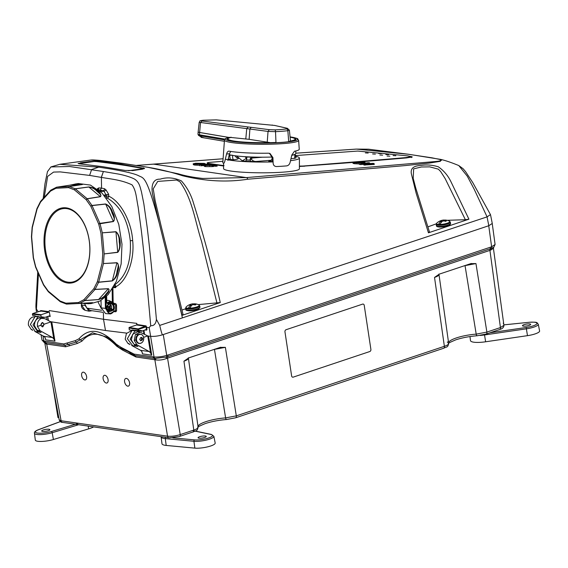 <?xml version="1.0" encoding="UTF-8"?>
<svg xmlns="http://www.w3.org/2000/svg" width="568" height="568" viewBox="0 0 568 568"><rect width="100%" height="100%" fill="white"/><g stroke="black" fill="none" stroke-linecap="round" stroke-linejoin="round"><path stroke-width="0.85" d="M143.661 337.669A4.558 3.6 -81.8 0 1 140.814 343.242A4.558 3.6 -81.8 0 1 136.547 340.047A4.558 3.6 -81.8 0 1 139.394 334.474A4.558 3.6 -81.8 0 1 143.661 337.669M141.176 343.093A4.679 3.699 -81.8 0 1 139.245 343.455A4.679 3.699 -81.8 0 1 136.27 340.047A4.679 3.699 -81.8 0 1 140.587 334.197A4.679 3.699 -81.8 0 1 142.334 335.092M139.728 339.501L140.871 340.814L142.284 339.891L142.639 338.528L141.908 337.555L140.594 337.626L139.728 339.501M140.537 340.587L141.084 340.665M141.311 337.47L141.908 337.555L141.361 337.371M140.544 340.303A0.745 0.589 -81.8 0 1 141.077 340.296L141.51 339.785A0.745 0.589 -81.8 0 1 141.766 338.833L141.652 338.137A0.745 0.589 -81.8 0 1 141.155 337.633M141.766 338.833L142.54 338.947M141.51 339.785L142.284 339.891M139.103 343.434A4.679 3.699 -81.8 0 1 138.954 343.42A4.679 3.699 -81.8 0 1 135.979 340.005A4.679 3.699 -81.8 0 1 140.296 334.154A4.679 3.699 -81.8 0 1 140.438 334.183M136.902 341.808A4.203 3.316 -81.8 0 1 136.064 339.841A4.203 3.316 -81.8 0 1 137.875 335.113M40.875 325.35L41.57 326.025L43.438 325.436L43.8 324.754A3.28 2.591 98.2 0 0 42.501 322.652A0.483 0.383 98.2 0 0 42.33 322.61M42.181 322.652A0.483 0.383 98.2 0 0 42.117 322.695A3.28 2.591 98.2 0 0 40.882 325.286L42.195 322.645L42.863 322.589M484.476 334.545L485.626 341.78L527.473 335.66A11.907 2.698 -9.2 0 0 539.522 331.421A11.907 2.698 -9.2 0 0 539.6 330.945L538.258 324.214C536.504 322.446 538.45 321.914 528.865 322.29L528.936 322.312M530.654 324.513A4.161 0.944 -9.2 0 0 530.682 324.356A4.161 0.944 -9.2 0 0 526.749 324.044A4.161 0.944 -9.2 0 0 522.503 325.528A4.161 0.944 -9.2 0 0 522.468 325.684A4.161 0.944 -9.2 0 0 526.387 326.004A4.161 0.944 -9.2 0 0 530.654 324.513M485.626 341.78A15.833 3.585 170.8 0 1 470.481 340.573L469.977 336.554M61.252 421.286L38.695 429.664A1.164 0.745 -110.4 0 0 38.468 429.692C35.457 430.821 34.115 432.014 34.449 433.256L35.308 440.065A11.907 2.698 -9.2 0 0 37.779 441.286A11.907 2.698 -9.2 0 0 53.406 439.511L88.679 428.861A15.833 3.585 170.8 0 0 93.67 426.895M42.55 431.417A4.161 0.944 -9.2 0 0 47.208 431.013A4.161 0.944 -9.2 0 0 49.899 429.664A4.161 0.944 -9.2 0 0 49.033 429.252A4.161 0.944 -9.2 0 0 44.396 429.649A4.161 0.944 -9.2 0 0 41.684 430.991A4.161 0.944 -9.2 0 0 42.55 431.417M165.714 437.339A1.164 0.852 95.4 0 0 165.281 438.595L166.197 445.44L194.859 448.131A11.907 2.698 -9.2 0 0 210.664 445.994A11.907 2.698 -9.2 0 0 215.187 443.019L213.852 436.288L211.324 434.435L195.378 431.091M204.686 437.459A4.161 0.944 -9.2 0 0 206.269 436.423A4.161 0.944 -9.2 0 0 203.891 435.961A4.161 0.944 -9.2 0 0 199.638 436.728A4.161 0.944 -9.2 0 0 198.062 437.758A4.161 0.944 -9.2 0 0 200.419 438.226A4.161 0.944 -9.2 0 0 204.686 437.459M166.197 445.44A15.833 3.585 170.8 0 1 161.972 443.7L161.099 436.671M41.464 318.378C38.439 319.819 37.09 322.503 37.424 326.437L40.882 325.279L42.245 326.849L42.87 326.785L44.233 324.158L50.957 321.914L44.822 318.655L41.464 318.378M43.438 318.194L38.738 317.988C35.706 319.422 34.314 322.099 34.563 326.018L37.282 330.335L41.095 332.436L37.964 331.982M34.258 316.873L32.575 317.093C29.543 318.527 28.151 321.204 28.4 325.123L31.226 329.454L32.837 330.335M42.195 322.645L44.233 324.158M106.287 383.045A4.054 2.293 -109.6 0 0 108.083 379.644A4.054 2.293 -109.6 0 0 104.917 375.292A4.054 2.293 -109.6 0 0 103.163 378.927A4.054 2.293 -109.6 0 0 106.287 383.045M84.809 379.935A4.054 2.293 -109.6 0 0 86.606 376.527A4.054 2.293 -109.6 0 0 83.439 372.175A4.054 2.293 -109.6 0 0 81.685 375.817A4.054 2.293 -109.6 0 0 84.809 379.935M127.772 386.162A4.054 2.293 -109.6 0 0 129.561 382.754A4.054 2.293 -109.6 0 0 126.394 378.402A4.054 2.293 -109.6 0 0 124.641 382.044A4.054 2.293 -109.6 0 0 127.772 386.162M471.305 263.467L439.284 274.131L434.527 277.425C437.729 276.311 439.142 275.303 438.773 274.401M447.485 342.504L447.414 341.9L447.485 342.504M438.936 274.06L448.692 343.512C447.634 347.744 447.243 346.395 443.7 348.241A2.286 1.306 -108.5 0 0 444.375 346.31C447.499 345.237 448.919 344.251 448.642 343.342M470.709 263.63L475.956 263.573L465.036 265.625A19.66 4.459 -9.2 0 0 464.66 265.646M41.031 334.793L42.018 340.054L43.928 341.013L63.85 343.945L75.295 340.637L79.016 338.791C89.112 327.31 101.537 329.106 116.291 344.194L120.87 347.24L134.119 354.127L154.034 356.974C157.819 357.244 162.043 356.718 166.722 355.39A2.286 1.328 74.6 0 1 166.396 357.031L167.759 356.576A2.286 1.306 -108.5 0 0 167.539 358.145L166.367 358.571C162.633 359.949 159.118 360.382 155.809 359.885L135.908 356.981L122.539 350.073L116.688 346.182C102.922 332.117 91.349 330.441 81.955 341.148L77.205 343.505L65.639 346.799L45.937 343.959L43.977 342.248L45.795 342.625A2.286 1.81 -81.8 0 1 46.69 344.052M150.605 336.313L154.034 356.974A2.286 1.832 94.2 0 0 155.043 358.443L166.396 357.031A2.286 0.959 -110.5 0 0 166.367 358.571M42.955 335.837L43.928 341.013A2.286 1.782 102.1 0 0 44.836 342.469A2.286 2.023 96.4 0 1 45.937 343.959M167.759 356.576L491.419 248.379A2.286 1.278 -111.5 0 0 491.618 246.789L495.09 244.481L492.257 223.693M490.965 250.062A2.286 1.605 -105.9 0 1 491.419 248.379L493.755 247.3L493.436 248.45L489.928 250.381A2.286 1.306 -108.4 0 1 490.156 248.812A2.286 1.306 -108.5 0 0 489.914 250.381L167.524 358.152A2.286 1.299 -108.6 0 1 167.745 356.583A2.286 1.306 -108.5 0 0 167.965 355.014L166.722 355.39L163.257 334.552L488.821 225.716L162.54 334.793C158.245 336.079 154.283 336.59 150.648 336.32L147.68 335.951L143.597 337.321M147.737 335.936L140.218 332.223L135.411 334.659L134.204 340.459L136.923 344.776L149.221 351.556L150.563 352.913L147.751 335.965M131.123 330.91L126.416 333.487L125.18 339.153L128.006 343.484L130.093 344.62M131.677 345.479L140.537 350.3L141.915 351.656L142.462 353.857L151.755 355.206L150.563 352.913M134.602 345.926L137.875 346.466L134.062 344.357L136.923 344.776M140.537 350.3L149.221 351.556M140.218 332.223L137.484 331.826L132.663 334.261L131.343 340.047L134.062 344.357M134.204 340.459L135.873 339.905M141.411 338.052L141.993 337.853M37.424 326.437L40.143 330.746L52.441 337.534L53.782 338.883L50.957 321.914M50.964 321.907L51.759 321.808M51.766 321.878L54.975 341.176L53.782 338.883M52.441 337.534L43.757 336.277L45.135 337.633L45.681 339.834L45.341 337.995M34.804 331.407L43.757 336.277M47.79 316.433L48.457 320.579M52.824 385.857L57.957 417.551L58.795 417.672L44.865 343.462M59.207 419.866L61.103 420.76L167.553 436.181C171.358 436.536 175.59 436.011 180.241 434.605A2.286 1.306 71.5 0 1 179.573 436.536L169.001 437.814L62.551 422.386C61.202 422.5 60.087 421.662 59.207 419.866L58.795 417.672M44.9 341.198A2.286 1.81 98.2 0 0 45.795 342.625L64.745 345.372L76.254 342.071L92.456 332.791L107.579 337.314L116.362 345.088A2.286 1.101 138.2 0 0 116.49 345.188L119.074 347.474L128.361 351.649L130.69 353.367M130.498 352.352A2.286 1.363 129.6 0 0 130.817 353.481A2.286 1.363 129.6 0 0 130.888 353.53L135.014 355.554A2.286 1.81 -81.8 0 1 135.908 356.981M134.119 354.127A2.286 1.81 98.2 0 0 135.014 355.554L153.956 358.301A2.286 1.81 -81.8 0 1 154.851 359.729A2.286 1.803 -81.7 0 0 153.971 358.301L155.043 358.443A2.286 1.534 -80.6 0 1 155.809 359.885M45.809 342.625A2.286 1.81 -81.8 0 1 46.704 344.052L61.103 420.76A2.286 1.81 98.2 0 0 62.551 422.386M167.539 358.145L180.241 434.605L193.794 430.075A2.286 1.306 71.5 0 1 193.12 432.007A2.286 1.306 71.5 0 1 192.751 432.035L179.886 436.338M193.12 432.007C196.627 430.175 197.068 431.502 198.111 427.278L188.356 357.819M188.193 358.167C188.562 359.068 187.149 360.069 183.947 361.184L188.711 357.897L220.725 347.233M220.128 347.396L225.375 347.339L214.456 349.391A1.718 0.66 86.3 0 0 214.441 349.292M448.55 343.044A20.909 4.736 170.8 0 1 456.509 337.882A20.909 4.736 170.8 0 1 476.197 334.133L486.882 332.095L500.436 327.566L503.922 325.329C503.866 327.324 502.481 328.716 499.769 329.497L499.769 329.497A2.286 1.306 -108.5 0 0 500.436 327.566L489.928 250.381M503.39 323.639L503.305 322.986L503.39 323.639M370.897 349.412L364.23 305.343A1.747 1.37 99.7 0 0 362.618 304.121L286.066 329.717A1.747 1.37 99.7 0 0 284.959 331.84L291.618 375.91A1.747 1.37 99.7 0 0 293.23 377.131L369.789 351.535A1.747 1.37 99.7 0 0 370.897 349.412M284.959 331.84L291.618 375.91M436.224 224.459L436.409 225.595A7.15 1.619 -9.2 0 0 439.348 226.419A7.15 1.619 -9.2 0 0 449.203 224.53A7.15 1.619 -9.2 0 0 450.523 223.309L450.339 222.173A7.15 1.619 -9.2 0 1 449.018 223.394A7.15 1.619 -9.2 0 1 439.163 225.283A7.15 1.619 -9.2 0 1 436.224 224.459L436.728 223.174A6.78 1.534 -9.2 0 0 438.553 224.445L438.453 224.779A7.022 1.59 -9.2 0 0 439.163 224.807A7.022 1.59 -9.2 0 0 439.951 224.8L440.044 224.466A6.78 1.534 -9.2 0 0 447.584 223.103A6.78 1.534 -9.2 0 0 449.458 221.108L449.458 221.108A11.317 11.317 0 0 0 445.887 220.086A11.282 6.731 90.8 0 0 444.808 220.1A11.261 1.597 84.1 0 1 445.092 220.469L445.149 221.236M441.719 221.314A6.78 1.534 -9.2 0 0 440.96 221.484M440.427 220.938L440.392 220.817A3.827 0.866 -9.2 0 0 439.959 220.995A3.827 0.866 -9.2 0 0 439.852 221.044A3.827 0.866 -9.2 0 0 439.454 221.264A11.317 8.456 57.4 0 1 440.619 220.888A11.261 1.157 -105.7 0 1 440.903 221.236L441.215 222.507M444.9 221.151L444.808 220.1M440.044 224.466A11.282 6.731 90.8 0 1 442.394 221.257A11.261 10.614 148.7 0 1 444.112 220.931A11.317 8.456 57.4 0 1 445.454 221.35A3.827 0.866 -9.2 0 0 446.391 220.902A11.317 8.903 -107.9 0 0 445.092 220.469M438.453 224.779L440.342 223.877M438.553 224.445A11.282 6.731 -89.2 0 1 440.903 221.236M441.79 221.825L441.599 220.419A11.261 11.062 -51.3 0 1 443.317 220.086A11.282 6.731 -89.2 0 1 443.572 220.05A11.282 6.731 -89.2 0 1 444.808 220.136M443.317 220.086L443.395 221.037M441.599 220.419A11.317 8.903 -107.9 0 0 440.917 220.618A11.317 8.903 -107.9 0 0 440.392 220.817M440.022 227.044A6.234 1.413 -9.2 0 0 446.696 226.099A6.234 1.413 -9.2 0 0 449.735 224.246M185.644 308.225L185.828 309.361A7.15 1.619 -9.2 0 0 189.321 310.178A7.15 1.619 -9.2 0 0 198.985 308.112A7.15 1.619 -9.2 0 0 199.943 307.075L199.758 305.939A7.15 1.619 -9.2 0 1 198.8 306.976A7.15 1.619 -9.2 0 1 189.137 309.042A7.15 1.619 -9.2 0 1 185.644 308.225L186.148 306.933A6.78 1.534 -9.2 0 0 188.448 308.232L188.37 308.566A7.022 1.59 -9.2 0 0 189.13 308.566A7.022 1.59 -9.2 0 0 189.953 308.538L190.031 308.204A6.78 1.534 -9.2 0 0 197.238 306.784A6.78 1.534 -9.2 0 0 198.878 304.874L198.878 304.874A11.317 11.317 0 0 0 194.895 303.809A11.282 5.893 89 0 0 194.114 303.844A11.261 2.606 82.9 0 1 194.554 304.178A11.317 9.493 -110.4 0 1 195.939 304.569A3.827 0.866 -9.2 0 1 195.122 305.016A11.317 9.045 53.5 0 0 193.709 304.64A11.261 10.437 135.4 0 0 192.019 304.995A11.282 5.893 89 0 0 190.031 308.204M190.969 305.115A6.78 1.534 -9.2 0 0 190.486 305.222M191.111 306.095L190.848 304.242A11.261 10.884 -67.2 0 1 192.531 303.873A11.282 5.893 -91 0 1 192.715 303.844A11.282 5.893 -91 0 1 195.144 304.547L195.307 304.739A7.022 1.59 -9.2 0 1 195.726 304.718M189.606 304.817L189.563 304.682A3.827 0.866 -9.2 0 0 189.378 304.76A3.827 0.866 -9.2 0 0 189.08 304.902A3.827 0.866 -9.2 0 0 188.746 305.13A11.317 9.045 53.5 0 1 189.996 304.711A11.261 2.158 -107.1 0 1 190.436 305.023L190.805 306.592M188.37 308.566L190.344 307.473M188.448 308.232A11.282 5.893 -91 0 1 190.436 305.023M192.531 303.873L192.616 304.839M194.93 304.952L195.307 304.739M190.848 304.242A11.317 9.493 -110.4 0 0 189.854 304.562A11.317 9.493 -110.4 0 0 189.563 304.682M189.925 310.81A6.234 1.413 -9.2 0 0 196.365 309.787A6.234 1.413 -9.2 0 0 199.155 308.012M109.226 303.951A3.72 2.939 98.2 0 1 111.356 309.056A5.73 1.299 170.8 0 1 111.037 309.262A5.73 1.299 170.8 0 1 107.487 310.447M109.219 306.649A6.141 0.476 -174.2 0 0 108.708 306.571A6.163 1.917 -156 0 0 107.693 305.989A2.57 2.031 98.2 0 0 107.423 306.422A2.57 2.031 98.2 0 0 107.224 306.912A6.163 1.065 30 0 1 108.204 307.551A6.141 2.265 49.9 0 1 108.516 308.034A6.141 3.33 99.2 0 1 108.382 308.63A6.163 3.032 125.2 0 1 107.657 309.61A2.57 2.031 98.2 0 0 108.36 310.142A6.163 3.884 -51.3 0 0 109.127 309.191A6.141 3.039 -26.5 0 0 109.574 308.829A6.141 0.369 12 0 0 110.007 308.893A6.163 1.065 30 0 1 110.554 309.404A2.57 2.031 98.2 0 0 110.824 308.978A2.57 2.031 98.2 0 0 111.023 308.488A6.163 1.917 -156 0 0 110.504 307.92A6.141 3.11 -135.4 0 0 110.284 307.444A6.141 4.175 -80.7 0 0 110.327 306.841A6.163 3.884 -51.3 0 0 110.582 305.79A2.57 2.031 98.2 0 0 109.88 305.257A6.163 3.032 125.2 0 1 109.581 306.28A6.141 2.194 148.1 0 1 109.219 306.649L110.327 306.841M109.56 308.843A2.18 1.718 98.2 0 0 109.823 308.282L108.971 307.324L109.077 306.628M108.382 306.379L107.402 306.464M108.417 308.495L109.432 308.949M108.971 307.324L110.284 307.444M223.572 163.314L223.558 168.597A37.914 4.111 0.2 0 0 231.339 171.11A37.914 4.111 0.2 0 0 273.613 172.629A37.914 4.111 0.2 0 0 299.386 168.81L299.421 158.067A37.914 4.111 0.2 0 0 295.836 156.306L296.013 157.925L295.204 154.83L295.019 155.178L293.613 154.709M225.326 159.09A37.914 4.111 0.2 0 0 231.368 160.375A37.914 4.111 0.2 0 0 273.087 161.908M290.532 160.687A37.914 4.111 0.2 0 0 299.421 158.067M105.052 196.393L106.322 196.223A1.747 1.044 -97.7 0 0 107.189 198.019A1.747 1.25 116.7 0 0 107.395 197.969A1.747 1.25 116.7 0 0 108.729 196.216C120.537 201.278 131.613 221.804 132.649 240.555C134.793 259.342 127.175 280.67 116.227 286.528L114.701 284.873C126.195 276.261 131.393 261.55 130.278 240.747C127.843 219.851 120.146 205.609 107.189 198.019L106.422 198.118M110.909 309.027L113.188 309.411L113.785 310.085A4.792 3.784 -81.8 0 0 112.585 303.724A4.792 3.784 -81.8 0 0 107.387 305.463A4.792 3.784 -81.8 0 0 108.261 311.931L110.156 311.292L109.837 310.668A2.833 2.236 98.2 0 0 110.618 310.575A2.833 2.236 98.2 0 0 111.342 310.163L111.889 310.717A3.415 2.698 -81.8 0 1 111.051 311.186A3.415 2.698 -81.8 0 1 110.156 311.292L109.759 310.675L108.147 311.214L108.261 311.931L108.069 311.236C106.202 307.245 107.075 304.725 110.703 303.674A4.21 3.323 98.2 0 1 113.188 309.411L110.746 309.198M103.979 195.144L108.701 194.362L104.327 195.541M106.294 195.321L103.958 191.21A1.747 0.795 148.9 0 0 104.136 191.182A1.747 0.795 148.9 0 0 106.031 189.939L108.701 194.362L108.729 196.216L106.322 196.223L106.308 195.314M97.277 188.945L97.426 188.711A1.747 1.143 -147.6 0 1 97.597 189.187M299.393 166.467L352.877 162.441M411.346 157.095L411.878 157.229M361.078 161.773L406.532 157.918L412.29 156.953L411.076 156.491M216.948 165.288L204.324 165.529L213.532 164.798L216.948 165.288L217.125 166.204L211.956 166.126M215.322 165.423L215.464 166.339M213.149 165.103L213.213 165.522M213.227 165.586L213.291 166.019M211.885 165.693L212.027 166.609L205.715 166.63L204.444 166.445L204.324 165.529M209.713 165.38L209.862 166.296M205.566 165.714L205.715 166.63M211.907 165.849L213.249 165.742M210.614 164.741L199.616 164.848L208.832 164.117L212.247 164.606L210.664 165.025M208.449 164.422L208.513 164.841M205.012 164.699L205.133 165.465M204.345 165.678L200.965 165.664M200.866 165.032L201.008 165.948M199.616 164.848L199.744 165.764M196.862 163.421L195.257 163.747L196.095 164.024L201.69 164.117C203.521 163.939 203.784 163.74 202.492 163.506L196.862 163.421L197.018 164.337M203.309 163.761L202.492 163.506L202.627 164.422M194.469 164.159L193.205 163.776L195.641 163.236L204.146 163.378L205.353 163.754L202.911 164.301L194.469 164.159L194.604 165.068L193.333 164.684L193.205 163.776M202.911 164.301L203.067 165.21M199.688 165.338L194.604 165.068M360.538 163.648L368.504 162.732L369.626 162.895L366.736 163.847L372.842 163.364L374.092 163.541L374.262 164.457L363.875 165.025L363.747 164.117L366.63 163.165L360.538 163.648L360.68 164.564L359.416 164.379L360.637 164.28M374.092 163.541L364.876 164.28L365.025 165.196M364.876 164.28L363.747 164.117M363.776 164.315L360.68 164.564M359.288 163.47L359.416 164.379M369.626 162.895L369.761 163.605M356.534 162.036L354.929 162.363L355.767 162.647L361.362 162.732C363.186 162.562 363.456 162.356 362.164 162.128L356.534 162.036L356.69 162.952M362.98 162.377L362.164 162.128L362.299 163.037M354.141 162.775L352.87 162.391L355.312 161.852L363.818 162.001L365.025 162.37L362.583 162.917L354.141 162.775L354.276 163.69L353.005 163.307L352.87 162.391M362.583 162.917L362.739 163.832M359.359 163.96L354.276 163.69M468.927 219.184L428.442 232.809L416.188 193.312L411.339 173.694C410.075 166.204 417.082 165.764 421.868 165.316C427.072 164.557 432.553 165.054 438.318 166.807C443.949 170.741 448.251 175.903 451.226 182.3L468.927 219.184L465.384 219.724L447.144 220.299M436.288 223.827L427.867 226.88M429.245 231.886L428.442 232.809M465.384 219.724L445.127 178.537L440.647 171.529L438.354 169.157L429.742 166.864L421.342 166.985L413.646 168.859L413.192 178.324M80.393 162.831L89.353 161.553L97.398 161.198L120.295 164.003L144.549 168.405L142.27 169.221L133.31 170.499L125.201 170.457L102.133 166.601L79.243 163.797L78.093 163.499L80.443 163.115M144.322 168.696L120.38 164.592L99.996 161.987M97.398 161.198L97.476 161.681M487.074 216.884L474.159 189.187L467.308 176.229L458.788 165.558L463.126 168.753L465.547 171.614L472.803 182.633L490.461 214.59L487.074 216.884L159.707 325.407C161.227 331.783 162.171 334.907 162.54 334.793M81.487 304.846L85.093 310.284L89.034 311.2L92.101 310.739M81.458 303.333L81.487 304.931L85.186 305.534L89.034 311.2M220.27 302.566L182.023 315.361L159.125 222.741L153.275 197.082C150.754 188.313 151.684 178.664 160.105 179.183C166.964 177.017 174.056 177.592 181.391 180.915C187.092 187.348 191.146 194.81 193.553 203.294C203.834 236.039 212.737 269.125 220.27 302.566L198.275 304.604M185.729 308.736L181.973 310.064M182.882 314.459L182.023 315.361M216.976 303.099L201.519 241.244C195.087 221.328 192.36 198.843 179.914 181.788L176.612 180.02L157.726 181.405L153.218 188.874L155.128 200.525L161.17 226.163L183.102 314.644M98.058 189.534A1.747 1.413 -86.3 0 0 98.754 187.909L101.551 188.093L101.388 177.415L103.39 171.515L118.407 174.049C124.641 175.285 129.774 176.833 133.792 178.707C139.565 181.682 140.14 187.625 141.432 191.743L143.818 203.656L147.126 226.959C149.789 248.592 152.884 279.406 156.413 319.422C155.852 323.874 153.956 325.961 150.719 325.698C147.077 284.092 143.945 252.384 141.333 230.58L138.123 206.887C136.334 198.339 136.235 190.394 131.989 184.82C121.417 180.035 113.181 179.36 101.388 177.415L89.609 175.405L60.165 171.891L53.555 172.09L47.641 176.385L44.233 197.352M101.296 177.401L103.39 171.515L69.58 166.509L50.9 166.935L59.768 164.308L98.74 167.148L91.647 169.512L89.609 175.405M38.447 273.549L36.444 309.042L36.032 308.885L36.551 312.308M38.66 311.605L37.985 311.498L36.444 309.042C35.876 309.24 35.756 306.855 36.082 301.892L37.751 271.987M159.125 222.741C146.48 175.455 143.874 178.416 138.798 175.803C134.95 173.794 125.642 171.529 110.859 169.016L98.74 167.148M156.413 319.422L159.707 325.407M182.399 317.839L177.33 296.255M150.648 336.32L149.157 327.637L150.719 325.698M145.436 329.767L141.73 331.265M141.865 331.279L139.707 330.825M146.175 329.838L146.579 330.143L146.984 329.369L146.65 327.31L149.157 327.637M143.974 330.569L144.57 334.254M132.387 330.327L129.234 329.909L129.17 327.459L136.632 324.967L136.874 323.384L103.511 319.273L105.499 330.505L126.678 333.118M129.17 327.459L138.173 328.907L146.09 325.897L146.65 327.31M140.175 330.86A7.931 6.262 98.2 0 0 138.471 330.952L140.175 330.86A7.931 6.262 98.2 0 1 141.659 331.265L146.388 329.447L146.04 326.841L138.5 329.362L138.691 330.562A8.364 6.61 -81.8 0 1 142.057 330.895M138.521 330.952L138.691 330.562M139.962 331.059L138.649 331.343A7.419 5.857 98.2 0 0 135.603 331.052L135.028 330.846L135.44 330.349L138.095 330.64L137.896 329.44L138.173 328.907L138.5 329.362M136.632 324.967L145.813 326.351L146.04 326.841M135.44 330.349L135.823 330.661L135.44 330.349M138.095 330.64L135.823 330.661M135.028 330.846L132.081 330.434L132.316 329.944L135.397 330.434M135.674 334.325L138.045 334.659M134.943 330.895L130.143 339.075L135.34 346.011L136.931 345.94M143.91 333.906L143.399 330.761M132.081 330.434L127.36 338.727L132.699 345.706L135.34 346.011M138.045 330.37L138.627 330.171M138.542 329.646L137.96 329.838M41.208 314.715L40.931 315.24L32.404 314.154L32.674 313.621L41.208 314.715L48.926 312.13L40.442 311.023L32.61 313.621L40.378 311.03M47.116 319.869L46.604 316.83M42.884 317.029L41.933 316.944M35.422 316.127L41.215 317.15L40.931 315.24M38.148 316.298L33.036 324.889L37.921 331.975L40.072 331.868M37.9 316.788L35.18 316.44L30.374 324.449L35.301 331.52L37.921 331.975M35.18 316.44L35.23 315.922M32.404 314.154L32.596 315.346L35.152 315.815M40.143 311.441L40.442 311.023L40.143 311.441M40.442 311.023L40.718 310.568L49.21 311.676L48.926 312.13M44.815 317.299L42.131 316.944L45.085 317.342L49.388 315.9L50.19 316.497L48.45 316.213M41.215 317.15L45.085 317.342M44.957 317.349L42.11 316.937M49.21 311.676L50.19 316.497M105.499 330.505L50.524 321.68M49.203 310.554L103.511 319.273L103.412 312.791M114.019 311.406L114.346 310.881L115.787 310.717L115.425 311.25L113.763 311.392M115.694 304.902L116.497 304.902L116.589 310.717L115.425 311.25L115.694 304.902L114.346 304.505L114.402 304.114A6.298 4.977 -81.8 0 0 111.42 301.679A6.298 4.977 -81.8 0 0 107.395 302.893L106.677 302.488M100.508 191.601L103.958 191.21L100.195 189.968L98.796 190.124M106.031 189.939L104.562 188.739L101.551 188.093L100.195 189.968L98.463 189.854M104.562 188.739A1.747 1.328 -77.9 0 1 103.191 190.614L99.826 190.99M113.813 311.584L109.638 313.841L105.399 308.396L101.161 307.849L105.598 313.607L109.638 313.841C110.59 314.218 111.974 313.465 113.813 311.584L113.692 311.307C109.943 314.573 107.444 313.6 106.195 308.389L105.399 308.396L105.208 297.49M101.161 307.849L101.026 300.479M115.126 287.138L115.112 287.138A0.582 0.447 92.9 0 0 115.112 287.138A0.582 0.447 92.9 0 1 115.545 287.671L116.227 286.528L115.425 286.535L114.48 285.37M106.741 300.479A7.1 5.609 -81.8 0 1 110.817 301.587M113.706 286.804L115.425 286.613L115.063 287.138L113.408 287.33L115.105 287.138M115.425 286.535L115.063 287.138M113.785 310.085L113.032 309.581L111.413 310.121L111.889 310.717L113.785 310.085M107.146 303.589A4.146 3.273 -81.8 0 1 107.984 303.404M109.56 303.809A4.146 3.273 -81.8 0 1 110.135 304.278M114.346 310.881L113.692 311.307M114.061 311.406L115.467 311.243A0.582 0.447 -87.1 0 1 115.481 311.243L115.481 311.243A0.582 0.447 -87.1 0 1 115.9 311.775L116.589 310.717M111.612 310.057L111.605 309.347M113.884 303.248L115.78 303.66L116.497 304.902M108.168 306.571L108.083 306.202M85.186 305.534L85.172 304.775M40.718 310.568L40.229 311.363M490.525 214.754L492.271 223.458L488.821 225.723L487.053 216.891M458.788 165.558C451.155 162.42 445.014 160.346 440.349 159.338L440.406 161.298L429.628 163.037L404.551 165.643L247.698 179.232C227.008 182.449 205.325 181.291 182.655 175.768C155.71 167.106 140.253 166.509 123.739 163.556L90.752 160.048L59.768 164.308M123.739 163.556L148.127 167.347L178.316 173.822C185.48 175.959 193.667 177.5 202.875 178.444L246.391 177.592L433.86 161.667C439.738 161.177 442.224 160.545 441.315 159.778L432.049 157.826L408.129 154.233L356.434 149.107L295.793 153.211M223.096 158.77L136.604 165.444M211.97 166.232L213.689 166.481L212.027 166.609M207.27 162.838L210.139 164.088L223.565 165.991M232.66 155.263C232.454 157.634 232.788 159.139 233.654 159.778L230.303 159.48L229.586 155.227L232.66 155.263M236.437 157.592A18.077 1.96 -179.8 0 1 233.654 159.778M230.303 159.48A34.527 3.749 -179.8 0 1 228.244 158.87M229.138 155.092A34.25 3.713 0.2 0 0 229.586 155.227M246.114 157.712A0.93 0.916 -49.9 0 1 247.016 156.974A31.581 3.429 0.2 0 0 251.78 157.208A0.93 0.561 85.4 0 1 252.334 158.011L249.977 160.105A34.435 3.735 -179.8 0 1 246.569 159.942L246.711 158.245A0.93 0.49 -165.8 0 0 246.157 158.458L246.114 157.712L244.893 156.683M251.78 157.208L250.36 158.415A0.93 0.454 -160.5 0 1 251.12 158.692C252.149 160.495 253.726 161.426 255.87 161.482L251.155 161.504A34.527 3.749 -179.8 0 1 245.383 161.227L246.569 159.942L246.157 158.458L242.316 160.829L236.529 155.952M247.016 156.974L246.711 158.245M251.155 161.504L249.977 160.105L250.36 158.415M262.522 157.194L252.334 158.011M296.006 157.911L294.423 158.394L295.019 155.178L295.843 156.434L294.813 154.453M294.423 158.394L291.015 158.664M271.163 160.254L255.87 161.482M295.111 155.057L294.799 154.531M294.977 155.142L294.387 154.631M272.15 161.546L268.692 161.461L270.979 160.417L272.065 159.232L270.517 160.751M268.692 161.461A18.077 1.96 -179.8 0 1 270.609 160.687M245.383 161.227L242.316 160.829M274.699 125.45L216.174 119.869L203.429 120.238C200.767 120.487 200.284 120.743 201.995 121.005L269.317 129.681L274.813 129.873A32.255 3.5 0.2 0 0 281.167 129.483A32.255 3.5 0.2 0 0 286.485 128.943C287.791 128.751 287.962 128.531 286.996 128.269L274.699 125.45L287.38 128.304L289.375 130.178L287.841 130.683L288.7 141.709M203.429 120.238L203.309 120.231C198.537 120.927 200.511 120.558 199.198 122.319L268.039 131.428L275.53 131.669A34.016 3.692 0.2 0 0 282.225 131.251A34.016 3.692 0.2 0 0 287.841 130.683A1.818 1.392 82.7 0 0 286.485 128.943M199.19 122.319L198.154 131.911A9.081 0.987 0.2 0 0 199.624 132.465A1.221 1.015 99.6 0 0 199.624 132.507L229.316 137.527M290.056 141.475L290.504 141.105L289.382 130.186M198.154 131.932A9.081 0.987 0.2 0 0 198.147 131.953A9.081 0.987 0.2 0 0 199.624 132.507L199.482 134.801L224.921 139.103M201.107 136.718L201.107 137.371L224.374 141.304M290.092 137.051A34.279 3.72 -179.8 0 1 295.836 139.132A34.279 3.72 -179.8 0 1 288.679 141.382M275.963 142.447A34.279 3.72 -179.8 0 1 234.314 141.212A34.279 3.72 -179.8 0 1 227.278 138.933A34.279 3.72 -179.8 0 1 231.162 137.229M295.836 139.132L295.836 139.174A34.279 3.72 -179.8 0 1 295.836 139.174A34.279 3.72 -179.8 0 1 290.717 141.112L288.92 141.68A35.457 3.848 -179.8 0 1 276.091 142.71L271.248 142.674A34.279 3.72 -179.8 0 1 234.314 141.262A34.279 3.72 -179.8 0 1 227.278 138.982A34.279 3.72 -179.8 0 1 227.278 138.961L227.278 138.982M249.018 139.309L230.878 137.463A33.59 3.642 -179.8 0 0 234.861 141.169A33.59 3.642 -179.8 0 0 269.985 142.582L249.018 139.309M298.647 140.346L299.244 149.228A37.715 4.09 -179.8 0 1 294.487 151.237L291.838 155L290.163 162.207C289.552 164.422 288.352 165.65 286.563 165.892A38.667 4.196 0.2 0 1 276.424 166.538C274.493 166.417 273.4 165.331 273.137 163.286L272.938 157.592L269.963 153.445L268.408 153.197A37.715 4.09 -179.8 0 1 231.552 151.557A37.715 4.09 -179.8 0 1 229.167 151.166C227.981 151.038 227.129 151.961 226.596 153.949L224.992 160.545C224.459 162.554 223.955 163.463 223.465 163.279A38.667 4.196 0.2 0 1 222.826 162.491L224.459 140.14A37.09 4.026 -179.8 0 0 232.071 142.632A37.09 4.026 -179.8 0 0 273.563 144.116A37.09 4.026 -179.8 0 0 298.647 140.346C296.517 137.946 300.458 139.167 290.284 136.916L290.07 136.888A36.018 3.905 0.2 0 1 290.184 136.909A36.018 3.905 0.2 0 1 283.411 142.369A36.018 3.905 0.2 0 1 232.93 141.496A36.018 3.905 0.2 0 1 229.309 137.371L228.691 137.946M295.8 150.96L295.793 153.573A34.279 3.72 -179.8 0 1 291.774 155.305M271.987 157.045A34.279 3.72 -179.8 0 1 234.272 155.66A34.279 3.72 -179.8 0 1 229.252 154.645M269.473 153.303L272.001 157.265L272.164 161.937M227.903 160.403L229.465 153.814L230.707 151.415M228.812 151.145L229.167 151.166M224.459 140.14C224.133 139.146 225.709 138.23 229.181 137.378L230.423 137.435M290.106 137.193A33.59 3.642 -179.8 0 1 290.695 140.928L290.475 140.793M387.071 156.044L389.868 156.207L387.071 156.044M385.842 154.517L388.647 154.673L385.842 154.517M371.387 152.423L374.184 152.579L371.387 152.423M222.912 161.291A2807.17 304.618 0.2 0 0 209.954 162.349A7.263 0.788 -179.8 0 0 207.178 162.959L207.178 163.577M378.615 153.474L381.419 153.63L378.615 153.474M393.077 155.568L395.875 155.724L393.077 155.568M379.836 155L382.64 155.156L379.836 155M365.38 152.906L368.178 153.062L365.38 152.906M372.608 153.949L375.412 154.113L372.608 153.949M299.4 166.09L303.078 166.033L303.078 166.417M303.078 166.033L304.448 165.927L304.448 166.31M295.651 155.561L357.741 151.067L407.796 155.873L411.353 156.697L405.914 157.57A1391.415 150.989 -179.8 0 1 343.81 162.76L343.81 163.165M343.81 162.76A70680.486 7669.846 -179.8 0 1 304.448 165.927M207.178 162.959A7.263 0.788 -179.8 0 0 208.669 163.442L224.083 165.643M102.851 312.293L90.965 310.575A5.446 4.303 -81.8 0 1 88.04 308.296L101.601 310.263M101.189 308.403L98.03 301.963M84.582 303.631L86.897 308.119L88.04 308.296M67.869 282.133A37.019 22.259 -96 0 0 70.382 282.268A37.019 22.259 -96 0 0 89.779 246.576A37.019 22.259 -96 0 0 66.875 208.641A37.019 22.259 -96 0 0 62.622 208.69A37.019 22.259 -96 0 0 45.057 245.653A37.019 22.259 -96 0 0 67.869 282.133M70.702 185.04L76.275 183.819L82.332 184.529A0.873 0.532 81.2 0 0 82.239 184.522L69.942 185.175A0.873 0.511 -98.7 0 0 69.907 185.175L56.58 187.213A0.873 0.511 -98.7 0 1 56.615 187.213L69.239 186.545A0.873 0.532 81.2 0 1 69.339 186.552L68.543 187.617L69.239 186.545L82.239 184.522C84.128 183.876 79.492 183.84 77.965 183.947L56.615 187.213L55.927 188.285L50.58 191.054L40.562 202.087L37.076 209.052L32.333 227.491L31.638 236.785L33.448 257.702L35.734 266.832L43.608 284.611L48.259 291.143L60.094 301.019L65.867 303.191L78.483 302.524L83.823 299.755L93.848 288.721L97.334 281.756L102.077 263.311L102.765 254.024L100.955 233.114L98.669 223.977L90.795 206.198L91.981 205.46L105.612 203.969C108.999 205.488 111.271 208.158 112.421 211.978C114.637 215.769 114.963 218.957 113.401 221.548L98.669 223.977L99.925 223.373A0.873 0.504 81.7 0 1 99.982 223.515L102.311 232.837L115.943 231.701C120.714 235.344 121.786 247.904 117.725 252.377L104.143 253.917A0.873 0.497 82.9 0 1 104.15 254.073L103.447 263.552L116.958 262.7C118.932 264.894 119.152 268.011 117.611 272.051C117.114 275.899 115.339 278.867 112.272 280.947L98.626 282.289L97.334 281.756L98.669 282.154L112.308 280.819C114.977 278.618 116.525 275.672 116.944 271.958C117.278 269.168 119.642 264.056 116.93 262.842L103.447 263.552A0.873 0.504 -93.6 0 1 103.419 263.694L98.669 282.154M52.774 213.405A37.822 22.741 -96 0 0 45.965 256.793A37.822 22.741 -96 0 0 70.78 283.063A37.822 22.741 -96 0 0 81.146 277.454A37.822 22.741 -96 0 0 87.891 233.831A37.822 22.741 -96 0 0 62.842 207.831A37.822 22.741 -96 0 0 52.774 213.405M108.396 288.679A0.873 0.518 -93 0 1 108.325 288.771L98.562 299.528C101.778 298.392 104.136 296.73 105.641 294.543C106.784 292.911 110.582 289.602 108.325 288.771L95.005 289.481A0.873 0.518 -93.1 0 0 95.076 289.389L108.396 288.679C109.645 290.234 108.928 292.257 106.237 294.749C104.633 296.979 102.048 298.591 98.484 299.592L84.895 300.593L79.442 303.411L92.548 302.666L89.006 303.738L81.835 303.347M69.878 185.182A0.873 0.511 -98.7 0 1 69.907 185.175L78.221 183.528L90.426 185.083L102.077 193.106L111.896 206.709L118.783 224.388L121.992 244.183L121.154 263.9L116.369 281.352L108.161 294.607L100.003 301.04L90.894 303.617L81.281 303.326L88.622 303.482L92.598 302.673L79.35 303.433L78.483 302.524L79.442 303.411M68.337 282.197L72.306 282.829M64.383 207.739L60.634 209.187M56.58 187.213A0.873 0.511 -98.7 0 0 56.523 187.227L50.815 190.145L50.58 191.054L50.985 190.117M66.626 304.093L65.867 303.191L66.719 304.1L79.35 303.433L66.719 304.1M92.456 302.687L92.456 302.687A0.873 0.54 -93.3 0 0 92.548 302.666L89.346 302.851M84.895 300.593L83.823 299.755L84.973 300.529A0.873 0.504 85.8 0 1 84.895 300.593M98.484 299.592A0.873 0.504 85.8 0 0 98.562 299.528L84.973 300.529L95.005 289.481L93.848 288.721L95.076 289.389L98.626 282.289M116.958 262.7A0.873 0.504 -93.6 0 1 116.93 262.842L112.308 280.819A0.873 0.497 84.4 0 1 112.272 280.947M117.725 252.377A0.873 0.497 82.9 0 0 117.718 252.227C119.621 249.508 120.111 246.036 119.195 241.819C119.372 237.495 118.293 234.172 115.957 231.85L102.311 232.837A0.873 0.497 -94.8 0 1 102.332 232.986L104.143 253.917L117.718 252.227L115.957 231.85A0.873 0.497 -94.8 0 0 115.943 231.701M113.401 221.548A0.873 0.504 81.7 0 0 113.344 221.413L105.669 204.089L92.044 205.588L99.925 223.373L113.344 221.413C115.801 219.66 112.599 214.952 111.782 212.184C110.724 208.506 108.687 205.808 105.669 204.089A0.873 0.497 -96.2 0 0 105.612 203.969M92.044 205.588A0.873 0.497 -96.3 0 0 91.988 205.46L91.988 205.46A0.873 0.504 -97.4 0 1 92.044 205.588L90.795 206.198L86.144 199.666L74.323 189.797L68.543 187.617L55.927 188.285L56.537 187.227M82.332 184.529L69.339 186.552L75.232 188.775L74.323 189.797L75.317 188.832L87.152 198.715L100.358 196.627C102.432 195.293 98.115 192.538 96.695 191.004C94.835 188.938 92.215 187.61 88.835 187.007L75.317 188.832A0.873 0.497 -97.7 0 0 75.232 188.775L88.75 186.95C92.449 187.348 95.282 188.59 97.256 190.692C100.337 192.815 101.402 194.824 100.444 196.713L87.238 198.8L86.144 199.666L87.152 198.715A0.873 0.518 81 0 1 87.238 198.8L91.988 205.46M60.094 301.019L60.74 301.878M94.217 161.482A4.942 0.618 -2.7 0 0 89.687 161.788L80.919 163.037A4.942 0.618 -2.7 0 0 78.98 163.627A4.942 0.618 -2.7 0 0 78.987 163.648L94.217 161.482L96.61 161.582A2325.229 1388.476 81.9 0 1 142.447 168.234L143.456 168.625A4.942 0.753 -1.5 0 1 141.524 169.314L141.524 169.328M132.202 170.634A4.942 0.753 -1.5 0 0 132.756 170.563L141.524 169.314M489.935 332.784L526.252 327.48L526.387 328.829A11.665 2.641 -9.2 0 0 538.187 324.676A11.665 2.641 -9.2 0 0 538.258 324.214M526.252 327.48A10.501 2.378 -9.2 0 0 536.874 323.739A10.501 2.378 -9.2 0 0 528.801 322.326L503.866 324.882M528.801 322.326L503.859 324.853M480.074 335.447A15.584 3.536 170.8 0 0 484.532 334.95L526.387 328.829L527.473 335.66M34.449 433.256A11.665 2.641 -9.2 0 0 36.877 434.449A11.665 2.641 -9.2 0 0 52.178 432.717L53.406 439.511M88.175 426.099L88.679 428.861M38.695 429.664A10.501 2.378 -9.2 0 0 37.609 433.072A10.501 2.378 -9.2 0 0 51.383 431.502A1.164 0.575 73.2 0 1 52.178 432.717L78.64 424.722M51.383 431.502L78.576 423.288M60.307 421.584L38.468 429.692A1.164 0.745 -110.4 0 0 38.276 429.827M172.835 437.857L194.604 439.902A1.164 0.852 95.4 0 0 193.936 441.293A11.665 2.641 -9.2 0 0 209.414 439.199A11.665 2.641 -9.2 0 0 213.852 436.288M194.604 439.902A10.501 2.378 -9.2 0 0 208.534 438.02A10.501 2.378 -9.2 0 0 210.905 434.456L192.332 430.565M210.905 434.456A1.164 0.973 -78.2 0 1 211.324 434.435M161.113 436.891A15.584 3.536 170.8 0 0 165.281 438.595L193.936 441.293L194.859 448.131M197.969 426.809A20.909 4.736 170.8 0 1 205.928 421.648A20.909 4.736 170.8 0 1 225.617 417.899L214.456 349.391A19.66 4.459 -9.2 0 0 214.079 349.412M465.014 265.533A1.718 0.66 -93.7 0 1 465.036 265.625L476.197 334.133A2.286 0.831 -94 0 0 477.12 335.766A2.286 0.831 -94 0 0 477.312 335.681M226.731 419.447A2.286 0.831 -94 0 1 226.54 419.532A2.286 0.831 -94 0 1 225.617 417.899L236.309 415.861L444.375 346.31L434.527 277.425M475.956 263.573L486.882 332.095A2.286 1.306 -108.5 0 1 486.215 334.027L477.12 335.766C469.424 336.363 462.324 337.711 455.834 339.813C449.849 342.369 447.399 343.604 448.5 343.534M167.965 355.014L491.618 246.789L488.743 225.744M128.006 343.484L129.099 343.64M148.575 336.064L151.755 355.206M142.462 353.857L142.121 352.018M54.975 341.176L45.681 339.834M32.106 329.582L31.226 329.454M40.143 330.746L37.282 330.335M490.156 248.812A2.286 1.306 -108.5 0 0 490.376 247.243M67.024 343.15A2.286 1.86 52.6 0 0 68.359 344.471A2.286 1.86 -127.4 0 1 69.694 345.791M63.85 343.945A2.286 1.81 98.2 0 0 64.745 345.372A2.286 1.81 -81.8 0 1 65.639 346.799M75.295 340.637A2.286 1.839 93.1 0 0 76.254 342.071A2.286 1.839 -86.9 0 1 77.205 343.505M79.016 338.791A2.286 1.761 36.2 0 0 80.486 339.969A2.286 1.761 -143.8 0 1 81.955 341.148M116.724 345.479A2.286 1.101 -41.8 0 1 116.688 346.182M120.87 347.24A2.286 1.775 103.1 0 0 121.708 348.66A2.286 1.775 -76.9 0 1 122.539 350.073M130.959 353.587A2.286 1.363 -50.4 0 1 131.279 354.716M169.001 437.814A2.286 1.81 98.2 0 1 167.553 436.181L154.851 359.729M116.291 344.194A2.286 1.101 138.2 0 0 116.362 345.088L119.074 347.474M153.076 356.874A2.286 1.81 98.2 0 0 153.971 358.301M193.454 431.786L192.751 432.035M183.947 361.184L193.794 430.075C196.918 429.003 198.339 428.016 198.062 427.108M443.7 348.241L235.635 417.792A2.286 1.306 -108.5 0 0 236.309 415.861L225.375 347.339M441.655 221.967A7.15 1.619 -9.2 0 0 441.109 222.088M191.061 305.74A7.15 1.619 -9.2 0 0 190.628 305.832M130.278 240.747L132.649 240.555M120.295 164.003L120.38 164.592L119.891 164.656M143.448 168.426L143.363 167.858M146.579 330.143L145.557 330.043M136.902 324.505L146.09 325.897M137.896 329.44L128.9 327.992M113.806 311.165L114.296 311.186L113.806 311.157M98.754 187.909L97.426 188.711M105.989 296.794L106.195 308.389M115.545 287.671L113.281 287.55M112.336 302.013L112.144 289.389M112.933 288.139L113.146 302.524M106.55 302.588L106.436 296.375M114.346 304.505A5.723 4.516 98.2 0 0 107.991 303.397M115.9 311.775L113.756 311.662M153.509 164.216A2.286 1.37 85.5 0 1 153.694 164.18A2.286 1.37 85.5 0 1 153.878 164.188L246.391 177.592A2.286 1.392 85.4 0 1 247.698 179.232M408.129 154.233L408.662 154.29L408.129 154.233M286.996 128.269L287.38 128.304M274.813 129.873A1.818 0.738 87.4 0 1 275.53 131.669L275.977 142.717M267.216 142.22L268.039 131.428L269.317 129.681M249.125 139.316L249.899 129.092L251.134 127.338M248.209 126.948L246.732 128.666L245.795 138.961M201.995 121.005L200.511 122.731L199.624 132.465L228.975 137.428M272.044 125.045L272.413 125.088M216.174 119.869L216.529 119.898M275.011 125.478L216.351 119.869L203.181 120.26M197.976 134.24A9.244 1.001 0.2 0 0 199.482 134.801A1.164 0.966 99.6 0 0 199.829 135.752A8.825 0.959 -179.8 0 1 198.473 135.347L197.976 134.24L198.147 131.953M224.495 139.92L199.829 135.752A10.813 8.996 99.6 0 0 203.82 137.733M272.938 157.592L272.001 157.265M229.465 153.814L226.596 153.949M222.081 165.387L222.081 165.813M208.669 163.442L208.669 163.868M405.914 157.57L405.914 157.968M73.975 282.374A37.474 22.528 84 0 1 70.531 282.303A37.474 22.528 84 0 1 70.325 282.268M70.382 282.268L72.832 282.168A37.183 22.351 -96 0 0 75.303 281.842M67.514 208.08A37.183 22.351 -96 0 0 65.036 208.271L62.622 208.69M62.558 208.697A37.474 22.528 84 0 1 66.108 207.838M100.444 196.713A0.873 0.518 81 0 0 100.358 196.627L88.835 187.007A0.873 0.497 -97.7 0 0 88.75 186.95M128.503 170.755L143.456 168.625M139.245 343.455C142.291 343.271 143.768 341.34 143.661 337.655C143.271 335.695 142.241 334.545 140.587 334.197M138.954 343.42C137.612 343.399 136.59 342.241 135.88 339.955C135.773 336.277 137.25 334.346 140.296 334.154M235.635 417.792L226.54 419.532C218.843 420.128 211.75 421.477 205.261 423.579C199.269 426.128 196.819 427.37 197.92 427.299M493.755 247.3L495.09 244.481M43.977 342.248L42.018 340.054M131.882 354.276L128.801 351.947M499.769 329.497L486.215 334.027M493.436 248.45L503.922 325.329M450.523 223.309C450.857 225.12 447.3 226.376 439.866 227.079C437.36 226.909 436.21 226.419 436.409 225.595M443.572 220.05A11.317 11.317 0 0 0 440.917 220.618M439.959 220.995A11.317 11.317 0 0 0 436.728 223.174M450.339 222.173L449.458 221.108M199.943 307.075C199.418 309.184 196.038 310.44 189.797 310.845C186.737 310.682 185.409 310.185 185.828 309.361M192.715 303.844A11.317 11.317 0 0 0 189.854 304.562M189.378 304.76A11.317 11.317 0 0 0 186.148 306.933M199.758 305.939L198.878 304.874M205.517 164.663L205.353 163.754M365.188 163.286L365.025 162.37M429.5 232.085L415.733 187.958L413.177 178.253M85.093 310.284C82.438 309.056 81.203 307.252 81.387 304.888L81.359 303.326M43.189 198.495L45 183.649L47.456 171.65L50.957 166.914M145.5 329.745L146.288 329.823M135.724 330.668L138.379 330.959M106.777 302.524L106.663 296.155M114.502 304.178L111.42 301.679M136.519 165.43L223.103 158.749M295.793 153.19L356.129 149.1L368.483 149.199L408.449 154.248L440.349 159.338M124.129 163.556L100.508 160.495C91.874 159.665 91.597 160.013 90.752 160.048M234.911 155.746L236.643 157.698M294.849 154.439L295.367 155.043M201.107 136.945L198.473 135.347M411.353 156.697L411.346 157.563M40.619 201.342L50.651 190.294M36.948 208.598L40.513 201.484M32.163 227.172L36.906 208.712M31.446 236.686L32.142 227.278M33.256 257.709L31.446 236.778M35.585 267.045L33.271 257.801M43.502 284.93L35.621 267.145M89.439 302.843L92.598 302.673M66.442 304.079L60.258 301.7L48.415 291.817M48.301 291.696L43.551 285.037"/></g></svg>
